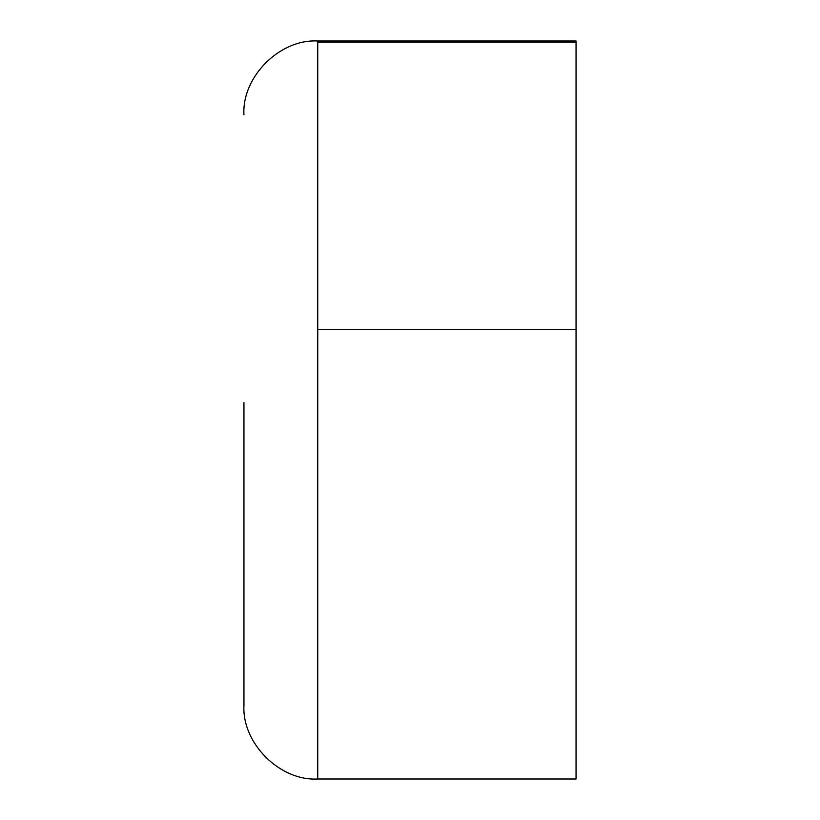 <?xml version="1.0" encoding="UTF-8"?>
<svg xmlns="http://www.w3.org/2000/svg" width="820" height="820" viewBox="0 0 820 820"><rect width="100%" height="100%" fill="white"/><g stroke="black" fill="none" stroke-linecap="round" stroke-linejoin="round"><path stroke-width="1.23" d="M576.05 410L576.05 779L576.05 41L317.75 41C279.794 38.776 241.715 76.977 243.95 114.8M243.95 402.579L243.95 705.2C241.715 743.022 279.794 781.224 317.75 779L576.05 779M576.05 329.589L317.75 329.589L317.75 41M576.05 42.138L317.75 42.138M317.75 778.887L317.75 329.589"/></g></svg>
